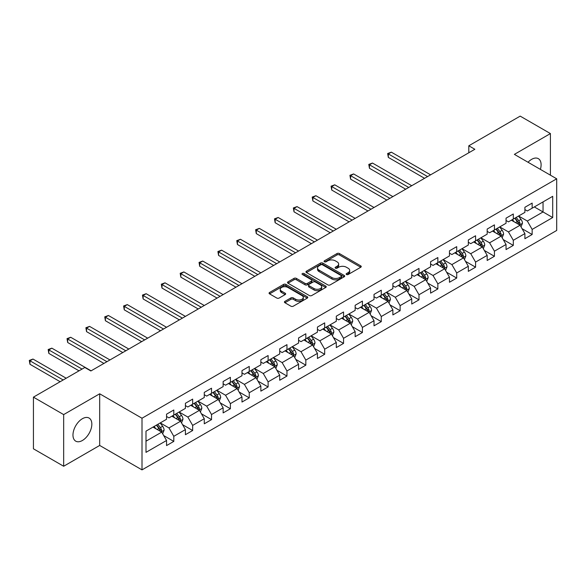 <?xml version="1.0" encoding="UTF-8"?>
<svg xmlns="http://www.w3.org/2000/svg" width="586" height="586" viewBox="0 0 586 586"><rect width="100%" height="100%" fill="white"/><g stroke="black" fill="none" stroke-linecap="round" stroke-linejoin="round"><path stroke-width="0.88" d="M346.487 274.519A1.172 0.681 0 0 0 348.15 274.519L360.756 267.245A1.677 0.967 0 0 0 361.247 266.557A1.677 0.967 0 0 0 360.756 265.876L339.397 253.54A1.677 0.967 0 0 0 337.023 253.54L324.41 260.821A1.172 0.681 0 0 0 324.065 261.297A1.172 0.681 0 0 0 324.41 261.781A1.172 0.681 0 0 0 326.072 261.781L327.706 260.836A5.369 3.098 0 0 1 335.302 260.836L337.082 261.861A5.369 3.098 0 0 1 338.649 264.059A5.369 3.098 0 0 1 337.082 266.249L335.448 267.194A1.172 0.681 0 0 0 335.104 267.67A1.172 0.681 0 0 0 335.448 268.154A1.172 0.681 0 0 0 337.111 268.154L338.745 267.209A5.369 3.098 0 0 1 346.333 267.209L348.113 268.234A5.369 3.098 0 0 1 349.688 270.432A5.369 3.098 0 0 1 348.113 272.622L346.487 273.559A1.172 0.681 0 0 0 346.143 274.043A1.172 0.681 0 0 0 346.487 274.519L346.487 273.559M82.399 440.489A13.339 7.699 120 0 0 91.116 428.74A13.339 7.699 120 0 0 89.072 418.052A13.339 7.699 120 0 0 82.399 418.712A13.339 7.699 120 0 0 73.689 430.468A13.339 7.699 120 0 0 75.733 441.155A13.339 7.699 120 0 0 82.399 440.489M540.38 169.383A13.339 7.699 120 0 0 538.344 158.667A13.339 7.699 120 0 0 531.67 159.326A13.339 7.699 120 0 0 528.045 162.263M284.921 301.365A1.677 0.967 0 0 0 284.43 302.046A1.677 0.967 0 0 0 284.921 302.735L290.912 306.192A1.677 0.967 0 0 0 293.293 306.192L307.291 298.106A1.677 0.967 0 0 0 307.782 297.424A1.677 0.967 0 0 0 307.291 296.736L285.931 284.408A1.677 0.967 0 0 0 283.558 284.408L269.553 292.487A1.677 0.967 0 0 0 269.062 293.176A1.677 0.967 0 0 0 269.553 293.864L276.797 298.04A1.677 0.967 0 0 0 279.17 298.04L285.162 294.582A1.677 0.967 0 0 0 285.653 293.894A1.677 0.967 0 0 0 285.162 293.212L281.573 291.139A4.49 2.593 0 0 1 280.255 289.301A4.49 2.593 0 0 1 283.023 286.913A4.49 2.593 0 0 1 287.916 287.47L301.98 295.593A4.49 2.593 0 0 1 303.299 297.424A4.49 2.593 0 0 1 300.523 299.82A4.49 2.593 0 0 1 295.63 299.256L293.293 297.9A1.677 0.967 0 0 0 290.912 297.9L284.921 301.365L284.921 302.735M99.686 393.792L63.662 414.595L33.431 397.147L33.431 448.803L63.662 466.251L99.686 445.448L142.002 469.877L142.002 418.228L99.686 393.792L99.686 445.448M550.415 175.17L550.415 133.571L514.383 154.374L556.7 178.803L142.002 418.228M550.415 133.571L520.185 116.123L468.807 145.789L468.807 152.77M33.431 397.147L84.816 367.481L90.867 370.967L474.85 149.276L468.807 145.789M327.823 284.884A1.677 0.967 0 0 0 330.196 284.884L344.202 276.797A1.677 0.967 0 0 0 344.693 276.116A1.677 0.967 0 0 0 344.202 275.427L322.842 263.099A1.677 0.967 0 0 0 320.469 263.099L306.463 271.179A1.677 0.967 0 0 0 305.973 271.867A1.677 0.967 0 0 0 306.463 272.556L327.823 284.884M302.837 274.775A1.172 0.681 0 0 1 304.031 274.944L304.031 273.545L325.75 286.085A1.677 0.967 0 0 1 326.241 286.766A1.677 0.967 0 0 1 325.75 287.455L311.745 295.542A1.677 0.967 0 0 1 309.371 295.542L288.012 283.206L294.004 279.771L294.004 278.379L288.012 281.837A1.677 0.967 0 0 0 287.514 282.518A1.677 0.967 0 0 0 288.012 283.206L288.012 281.837M294.004 279.771A1.677 0.967 0 0 1 296.377 279.771L296.377 278.379A1.677 0.967 0 0 0 294.004 278.379M296.377 278.379L305.035 283.375A1.677 0.967 0 0 0 307.408 283.375L311.386 281.082A1.677 0.967 0 0 0 311.877 280.401A1.677 0.967 0 0 0 311.386 279.712L302.369 274.504A1.172 0.681 0 0 1 302.024 274.028A1.172 0.681 0 0 1 302.75 273.398A1.172 0.681 0 0 1 304.031 273.545M142.002 469.877L556.7 230.459L556.7 178.803M163.706 435.574L173.8 441.397L173.8 436.306L185.41 429.604L185.41 434.702L192.662 430.512L192.662 425.414L204.272 418.712L204.272 423.81L211.524 419.62L211.524 414.529L223.134 407.827L223.134 412.918L230.386 408.735L230.386 403.637L241.989 396.934L241.989 402.033L249.248 397.843L249.248 392.745L260.851 386.049L260.851 391.14L268.11 386.958L268.11 381.86L279.712 375.157L279.712 380.255L286.964 376.065L286.964 370.967L298.574 364.265L298.574 369.363L305.826 365.173L305.826 360.082L317.436 353.38L317.436 358.478L324.688 354.288L324.688 349.19L336.298 342.488L336.298 347.586L343.55 343.396L343.55 338.305L355.153 331.603L355.153 336.694L362.412 332.511L362.412 327.413L374.015 320.71L374.015 325.809L381.274 321.619L381.274 316.521L392.876 309.826L392.876 314.916L400.128 310.726L400.128 305.636L411.738 298.933L411.738 304.031L418.99 299.842L418.99 294.743L430.6 288.041L430.6 293.139L437.852 288.949L437.852 283.858L449.462 277.156L449.462 282.254L456.714 278.064L456.714 272.966L468.324 266.264L468.324 271.362L475.576 267.172L475.576 262.081L487.178 255.379L487.178 260.47L494.438 256.287L494.438 251.189L506.04 244.487L506.04 249.585L513.299 245.395L513.299 240.297L524.902 233.602L524.902 238.692L532.154 234.503L532.154 229.412L552.708 217.545L552.708 196.325L543.039 201.906L543.039 211.956L552.708 217.545M173.8 441.397L166.549 445.587L166.549 440.489L145.995 452.355L145.995 431.142L166.549 419.276L166.549 414.177L173.8 409.988L173.8 415.086L185.41 408.383L185.41 403.285L192.662 399.103L192.662 404.193L204.272 397.491L204.272 392.4L211.524 388.21L211.524 393.309L223.134 386.606L223.134 381.508L230.386 377.318L230.386 382.416L241.989 375.714L241.989 370.623L249.248 366.433L249.248 371.524L260.851 364.829L260.851 359.731L268.11 355.541L268.11 360.639L279.712 353.937L279.712 348.838L286.964 344.656L286.964 349.747L298.574 343.052L298.574 337.954L305.826 333.764L305.826 338.862L317.436 332.159L317.436 327.061L324.688 322.879L324.688 327.97L336.298 321.267L336.298 316.176L343.55 311.986L343.55 317.085L355.153 310.382L355.153 305.284L362.412 301.094L362.412 306.192L374.015 299.49L374.015 294.399L381.274 290.209L381.274 295.3L392.876 288.605L392.876 283.507L400.128 279.317L400.128 284.415L411.738 277.713L411.738 272.615L418.99 268.432L418.99 273.523L430.6 266.82L430.6 261.73L437.852 257.54L437.852 262.638L449.462 255.935L449.462 250.837L456.714 246.647L456.714 251.746L468.324 245.043L468.324 239.952L475.576 235.762L475.576 240.861L487.178 234.158L487.178 229.06L494.438 224.87L494.438 229.968L506.04 223.266L506.04 218.175L513.299 213.985L513.299 219.076L524.902 212.381L524.902 207.283L532.154 203.093L532.154 208.191L552.708 196.325M171.866 416.199L180.576 421.224L168.966 427.927L160.264 422.902M166.549 416.478L168.966 417.877L173.8 415.086M168.966 427.927L173.8 436.306M180.576 421.224L185.41 429.604M190.728 405.314L199.43 410.339L187.828 417.042L179.126 412.009M185.41 405.593L187.828 406.984L192.662 404.193M187.828 417.042L192.662 425.414M199.43 410.339L204.272 418.712M209.59 394.422L218.292 399.447L206.69 406.149L197.98 401.124M204.272 394.7L206.69 396.099L211.524 393.309M206.69 406.149L211.524 414.529M218.292 399.447L223.134 407.827M228.452 383.537L237.154 388.562L225.551 395.257L216.842 390.232M223.134 383.815L225.551 385.207L230.386 382.416M225.551 395.257L230.386 403.637M237.154 388.562L241.989 396.934M247.314 372.645L256.016 377.67L244.406 384.372L235.704 379.347M241.989 372.923L244.406 374.322L249.248 371.524M244.406 384.372L249.248 392.745M256.016 377.67L260.851 386.049M266.169 361.752L274.878 366.785L263.268 373.48L254.566 368.455M260.851 362.031L263.268 363.43L268.11 360.639M263.268 373.48L268.11 381.86M274.878 366.785L279.712 375.157M285.03 350.868L293.74 355.892L282.13 362.595L273.428 357.57M279.712 351.146L282.13 352.545L286.964 349.747M282.13 362.595L286.964 370.967M293.74 355.892L298.574 364.265M303.892 339.975L312.602 345L300.992 351.703L292.289 346.678M298.574 340.254L300.992 341.653L305.826 338.862M300.992 351.703L305.826 360.082M312.602 345L317.436 353.38M322.754 329.09L331.456 334.115L319.853 340.818L311.144 335.785M317.436 329.369L319.853 330.76L324.688 327.97M319.853 340.818L324.688 349.19M331.456 334.115L336.298 342.488M341.616 318.198L350.318 323.223L338.715 329.925L330.006 324.9M336.298 318.476L338.715 319.875L343.55 317.085M338.715 329.925L343.55 338.305M350.318 323.223L355.153 331.603M360.478 307.313L369.18 312.338L357.577 319.033L348.868 314.008M355.153 307.591L357.577 308.983L362.412 306.192M357.577 319.033L362.412 327.413M369.18 312.338L374.015 320.71M379.34 296.421L388.042 301.446L376.432 308.148L367.73 303.123M374.015 296.699L376.432 298.098L381.274 295.3M376.432 308.148L381.274 316.521M388.042 301.446L392.876 309.826M398.194 285.529L406.904 290.553L395.294 297.256L386.592 292.231M392.876 285.807L395.294 287.206L400.128 284.415M395.294 297.256L400.128 305.636M406.904 290.553L411.738 298.933M417.056 274.644L425.766 279.669L414.156 286.371L405.453 281.346M411.738 274.922L414.156 276.314L418.99 273.523M414.156 286.371L418.99 294.743M425.766 279.669L430.6 288.041M435.918 263.751L444.62 268.776L433.017 275.479L424.315 270.454M430.6 264.03L433.017 265.429L437.852 262.638M433.017 275.479L437.852 283.858M444.62 268.776L449.462 277.156M454.78 252.866L463.482 257.891L451.879 264.594L443.17 259.561M449.462 253.145L451.879 254.536L456.714 251.746M451.879 264.594L456.714 272.966M463.482 257.891L468.324 266.264M473.642 241.974L482.344 246.999L470.741 253.701L462.032 248.676M468.324 242.252L470.741 243.651L475.576 240.861M470.741 253.701L475.576 262.081M482.344 246.999L487.178 255.379M492.504 231.082L501.206 236.114L489.596 242.809L480.894 237.784M487.178 231.367L489.596 232.759L494.438 229.968M489.596 242.809L494.438 251.189M501.206 236.114L506.04 244.487M511.358 220.197L520.068 225.222L508.458 231.924L499.755 226.899M506.04 220.475L508.458 221.874L513.299 219.076M508.458 231.924L513.299 240.297M520.068 225.222L524.902 233.602M534.329 206.931L543.039 211.956L527.319 221.032L518.617 216.007M524.902 209.583L527.319 210.982L532.154 208.191M527.319 221.032L532.154 229.412M63.662 414.595L63.662 466.251M145.995 441.192L161.714 432.116L153.005 427.091M161.714 432.116L166.549 440.489M522.06 228.679L532.154 234.503M503.198 239.564L513.299 245.395M484.344 250.456L494.438 256.287M465.482 261.341L475.576 267.172M446.62 272.234L456.714 278.064M427.758 283.126L437.852 288.949M408.896 294.011L418.99 299.842M390.034 304.903L400.128 310.726M371.172 315.788L381.274 321.619M352.318 326.68L362.412 332.511M333.456 337.573L343.55 343.396M314.594 348.458L324.688 354.288M295.732 359.35L305.826 365.173M276.87 370.235L286.964 376.065M258.008 381.127L268.11 386.958M239.147 392.012L249.248 397.843M220.292 402.904L230.386 408.735M201.43 413.797L211.524 419.62M182.568 424.682L192.662 430.512M346.956 274.688L348.113 274.014A5.369 3.098 0 0 0 349.688 271.823L349.688 270.432M338.649 264.059L338.649 265.451A5.369 3.098 0 0 1 337.082 267.648L335.917 268.315M360.734 267.253L339.397 254.932A1.677 0.967 0 0 0 337.023 254.932L324.878 261.942M344.18 276.812L322.842 264.491A1.677 0.967 0 0 0 320.469 264.491L306.485 272.563L306.463 271.179M341.235 276.592A1.172 0.681 0 0 0 341.579 276.116A1.172 0.681 0 0 0 341.235 275.632L322.483 264.813A1.172 0.681 0 0 0 320.82 264.813L319.099 265.802A5.369 3.098 0 0 0 317.531 268A5.369 3.098 0 0 0 319.099 270.19L331.918 277.588A5.369 3.098 0 0 0 339.514 277.588L341.235 276.592L341.235 277.991A1.172 0.681 0 0 0 341.579 277.515L341.579 276.116M317.531 268L317.531 269.392A5.369 3.098 0 0 0 319.099 271.582L319.099 270.19M341.235 277.991L339.514 278.987A5.369 3.098 0 0 1 331.918 278.987L319.099 271.582M296.377 279.771L305.035 284.774A1.677 0.967 0 0 0 307.408 284.774L311.386 282.481A1.677 0.967 0 0 0 311.877 281.793L311.877 280.401M304.031 274.944L325.721 287.47M314.03 288.568A4.49 2.593 0 0 0 318.923 289.132A4.49 2.593 0 0 0 321.692 286.737A4.49 2.593 0 0 0 320.374 284.906L315.422 282.042A1.677 0.967 0 0 0 313.049 282.042L309.071 284.335A1.677 0.967 0 0 0 308.58 285.023A1.677 0.967 0 0 0 309.071 285.704L314.03 288.568L314.03 289.967A4.49 2.593 0 0 0 318.923 290.524A4.49 2.593 0 0 0 321.692 288.129L321.692 286.737M308.58 285.023L308.58 286.415A1.677 0.967 0 0 0 309.071 287.103L309.071 285.704M314.03 289.967L309.071 287.103M303.299 297.424L303.299 298.816A4.49 2.593 0 0 1 300.523 301.211A4.49 2.593 0 0 1 295.63 300.655L293.293 299.3A1.677 0.967 0 0 0 290.912 299.3L284.942 302.75M280.255 289.301L280.255 290.7A4.49 2.593 0 0 0 281.573 292.531L281.573 291.139M285.14 294.59L281.573 292.531M307.269 298.12L285.931 285.8A1.677 0.967 0 0 0 283.558 285.8L269.575 293.872L269.553 292.487M521.02 226.877L522.463 223.251A4.534 2.615 -120 0 0 521.013 219.398L518.522 216.066M514.171 221.816L512.472 219.552M430.6 174.826L391.345 152.162L388.32 153.906L388.32 157.392L424.55 178.312M519.364 224.819L520.016 223.449A4.534 2.615 -120 0 0 518.72 220.724L516.222 217.391M515.087 218.043L517.856 221.742A2.307 1.333 60 0 1 518.273 222.446L520.016 223.449M514.772 218.226L517.27 221.559A4.534 2.615 60 0 1 518.566 224.284M388.32 157.392L387.654 153.525L427.575 176.569M387.654 153.525L391.345 152.162M502.158 237.762L503.601 234.144A4.534 2.615 -120 0 0 502.151 230.283L499.66 226.95M495.309 232.708L493.61 230.445M411.738 185.711L372.484 163.047L369.458 164.798L369.458 168.285L405.695 189.205M500.503 235.704L501.155 234.334A4.534 2.615 -120 0 0 499.858 231.609L497.36 228.276M496.225 228.936L498.994 232.627A2.307 1.333 60 0 1 499.411 233.331L501.155 234.334M495.91 229.119L498.408 232.452A4.534 2.615 60 0 1 499.704 235.176M369.458 168.285L368.792 164.41L408.713 187.461M368.792 164.41L372.484 163.047M483.303 248.654L484.739 245.029A4.534 2.615 -120 0 0 483.296 241.176L480.798 237.843M476.447 243.593L474.755 241.329M392.876 196.603L353.622 173.939L350.596 175.683L350.596 179.177L386.833 200.09M481.641 246.596L482.293 245.226A4.534 2.615 -120 0 0 480.996 242.501L478.498 239.169M477.363 239.821L480.132 243.52A2.307 1.333 60 0 1 480.549 244.223L482.293 245.226M477.048 240.004L479.546 243.337A4.534 2.615 60 0 1 480.842 246.061M350.596 179.177L349.93 175.302L389.851 198.346M349.93 175.302L353.622 173.939M464.442 259.547L465.877 255.921A4.534 2.615 -120 0 0 464.434 252.061L461.936 248.735M457.585 254.485L455.893 252.222M374.015 207.495L334.76 184.824L331.735 186.575L331.735 190.062L367.971 210.982M462.786 257.481L463.431 256.111A4.534 2.615 -120 0 0 462.134 253.386L459.636 250.061M458.501 250.713L461.27 254.412A2.307 1.333 60 0 1 461.695 255.108L463.431 256.111M458.186 250.896L460.684 254.229A4.534 2.615 60 0 1 461.98 256.954M331.735 190.062L331.075 186.187L370.997 209.239M331.075 186.187L334.76 184.824M445.58 270.432L447.015 266.813A4.534 2.615 -120 0 0 445.572 262.953L443.075 259.62M438.724 265.37L437.031 263.114M355.153 218.38L315.898 195.717L312.873 197.46L312.873 200.954L349.11 221.874M443.924 268.373L444.569 267.004A4.534 2.615 -120 0 0 443.272 264.279L440.782 260.946M439.647 261.605L442.415 265.297A2.307 1.333 60 0 1 442.833 266L444.569 267.004M439.324 261.781L441.822 265.114A4.534 2.615 60 0 1 443.119 267.839M312.873 200.954L312.213 197.079L352.135 220.124M312.213 197.079L315.898 195.717M426.718 281.324L428.154 277.698A4.534 2.615 -120 0 0 426.711 273.838L424.213 270.512M419.862 276.262L418.17 273.999M336.298 229.273L297.036 206.609L294.018 208.352L294.018 211.839L330.248 232.759M425.062 279.266L425.707 277.896A4.534 2.615 -120 0 0 424.411 275.164L421.92 271.838M420.785 272.49L423.553 276.189A2.307 1.333 60 0 1 423.971 276.885L425.707 277.896M420.47 272.673L422.96 276.006A4.534 2.615 60 0 1 424.257 278.731M294.018 211.839L293.352 207.964L333.273 231.016M293.352 207.964L297.036 206.609M407.856 292.209L409.292 288.59A4.534 2.615 -120 0 0 407.849 284.73L405.351 281.397M401.007 287.155L399.308 284.891M317.436 240.157L278.174 217.494L275.156 219.237L275.156 222.731L311.386 243.651M406.201 290.151L406.852 288.781A4.534 2.615 -120 0 0 405.556 286.056L403.058 282.723M401.923 283.382L404.692 287.074A2.307 1.333 60 0 1 405.109 287.777L406.852 288.781M401.608 283.565L404.098 286.891A4.534 2.615 60 0 1 405.402 289.616M275.156 222.731L274.49 218.856L314.411 241.908M274.49 218.856L278.174 217.494M388.994 303.101L390.437 299.475A4.534 2.615 -120 0 0 388.987 295.622L386.496 292.289M382.145 298.04L380.446 295.776M298.574 251.05L259.32 228.386L256.294 230.13L256.294 233.616L292.531 254.536M387.339 301.043L387.991 299.673A4.534 2.615 -120 0 0 386.694 296.948L384.196 293.615M383.061 294.267L385.83 297.966A2.307 1.333 60 0 1 386.247 298.67L387.991 299.673M382.746 294.45L385.244 297.783A4.534 2.615 60 0 1 386.54 300.508M256.294 233.616L255.628 229.749L295.549 252.793M255.628 229.749L259.32 228.386M370.132 313.986L371.575 310.368A4.534 2.615 -120 0 0 370.125 306.507L367.634 303.174M363.283 308.932L361.584 306.668M279.712 261.935L240.458 239.271L237.433 241.022L237.433 244.509L273.669 265.429M368.477 311.928L369.129 310.558A4.534 2.615 -120 0 0 367.832 307.833L365.334 304.5M364.199 305.16L366.968 308.851A2.307 1.333 60 0 1 367.385 309.555L369.129 310.558M363.884 305.343L366.382 308.675A4.534 2.615 60 0 1 367.678 311.4M237.433 244.509L236.766 240.634L276.687 263.685M236.766 240.634L240.458 239.271M351.278 324.878L352.713 321.253A4.534 2.615 -120 0 0 351.27 317.4L348.773 314.067M344.422 319.817L342.729 317.553M260.851 272.827L221.596 250.163L218.571 251.907L218.571 255.401L254.807 276.314M349.615 322.82L350.267 321.45A4.534 2.615 -120 0 0 348.97 318.725L346.473 315.393M345.337 316.044L348.106 319.744A2.307 1.333 60 0 1 348.531 320.447L350.267 321.45M345.022 316.228L347.52 319.56A4.534 2.615 60 0 1 348.817 322.285M218.571 255.401L217.904 251.526L257.833 274.57M217.904 251.526L221.596 250.163M332.416 335.771L333.852 332.145A4.534 2.615 -120 0 0 332.409 328.285L329.911 324.959M325.56 330.709L323.868 328.446M241.989 283.719L202.734 261.048L199.709 262.799L199.709 266.286L235.946 287.206M330.76 333.712L331.405 332.335A4.534 2.615 -120 0 0 330.108 329.61L327.611 326.285M326.475 326.937L329.244 330.636A2.307 1.333 60 0 1 329.669 331.332L331.405 332.335M326.16 327.12L328.658 330.453A4.534 2.615 60 0 1 329.955 333.178M199.709 266.286L199.05 262.411L238.971 285.463M199.05 262.411L202.734 261.048M313.554 346.656L314.99 343.037A4.534 2.615 -120 0 0 313.547 339.177L311.049 335.844M306.698 341.594L305.006 339.338M223.127 294.604L183.872 271.941L180.854 273.684L180.854 277.178L217.084 298.098M311.899 344.597L312.543 343.228A4.534 2.615 -120 0 0 311.247 340.503L308.756 337.17M307.621 337.829L310.39 341.521A2.307 1.333 60 0 1 310.807 342.224L312.543 343.228M307.306 338.012L309.796 341.338A4.534 2.615 60 0 1 311.093 344.063M180.854 277.178L180.188 273.303L220.109 296.348M180.188 273.303L183.872 271.941M294.692 357.548L296.128 353.922A4.534 2.615 -120 0 0 294.685 350.062L292.187 346.736M287.836 352.486L286.144 350.223M204.272 305.496L165.01 282.833L161.992 284.576L161.992 288.063L198.222 308.983M293.037 355.49L293.681 354.12A4.534 2.615 -120 0 0 292.385 351.395L289.894 348.062M288.759 348.714L291.528 352.413A2.307 1.333 60 0 1 291.945 353.109L293.681 354.12M288.444 348.897L290.934 352.23A4.534 2.615 60 0 1 292.231 354.955M161.992 288.063L161.326 284.188L201.247 307.24M161.326 284.188L165.01 282.833M275.83 368.433L277.273 364.814A4.534 2.615 -120 0 0 275.823 360.954L273.332 357.621M268.981 363.379L267.282 361.115M185.41 316.381L146.156 293.718L143.131 295.461L143.131 298.955L179.36 319.875M274.175 366.375L274.827 365.005A4.534 2.615 -120 0 0 273.53 362.28L271.032 358.947M269.897 359.606L272.666 363.298A2.307 1.333 60 0 1 273.083 364.001L274.827 365.005M269.582 359.789L272.08 363.115A4.534 2.615 60 0 1 273.376 365.84M143.131 298.955L142.464 295.08L182.385 318.132M142.464 295.08L146.156 293.718M256.968 379.325L258.411 375.699A4.534 2.615 -120 0 0 256.961 371.846L254.47 368.513M250.119 374.264L248.42 372M166.549 327.274L127.294 304.61L124.269 306.353L124.269 309.84L160.505 330.76M255.313 377.267L255.965 375.897A4.534 2.615 -120 0 0 254.668 373.172L252.17 369.839M251.035 370.491L253.804 374.19A2.307 1.333 60 0 1 254.221 374.894L255.965 375.897M250.72 370.674L253.218 374.007A4.534 2.615 60 0 1 254.514 376.732M124.269 309.84L123.602 305.973L163.523 329.017M123.602 305.973L127.294 304.61M238.114 390.217L239.549 386.592A4.534 2.615 -120 0 0 238.099 382.731L235.609 379.398M231.258 385.156L229.565 382.892M147.687 338.159L108.432 315.495L105.407 317.246L105.407 320.732L141.644 341.653M236.451 388.152L237.103 386.782A4.534 2.615 -120 0 0 235.806 384.057L233.309 380.724M232.173 381.383L234.942 385.075A2.307 1.333 60 0 1 235.36 385.778L237.103 386.782M231.858 381.567L234.356 384.899A4.534 2.615 60 0 1 235.653 387.624M105.407 320.732L104.74 316.858L144.661 339.909M104.74 316.858L108.432 315.495M219.252 401.102L220.688 397.476A4.534 2.615 -120 0 0 219.245 393.624L216.747 390.291M212.396 396.041L210.704 393.777M128.825 349.051L89.57 326.387L86.545 328.131L86.545 331.625L122.782 352.545M217.596 399.044L218.241 397.674A4.534 2.615 -120 0 0 216.945 394.949L214.447 391.616M213.311 392.276L216.08 395.968A2.307 1.333 60 0 1 216.505 396.671L218.241 397.674M212.996 392.452L215.494 395.784A4.534 2.615 60 0 1 216.791 398.509M86.545 331.625L85.886 327.75L125.807 350.794M85.886 327.75L89.57 326.387M200.39 411.995L201.826 408.369A4.534 2.615 -120 0 0 200.383 404.508L197.885 401.183M193.534 406.933L191.842 404.67M109.963 359.943L70.708 337.272L67.683 339.023L67.683 342.51L103.92 363.43M198.735 409.936L199.379 408.559A4.534 2.615 -120 0 0 198.083 405.834L195.592 402.509M194.457 403.161L197.218 406.86A2.307 1.333 60 0 1 197.643 407.556L199.379 408.559M194.134 403.344L196.632 406.677A4.534 2.615 60 0 1 197.929 409.402M67.683 342.51L67.024 338.635L106.945 361.687M67.024 338.635L70.708 337.272M181.528 422.88L182.964 419.261A4.534 2.615 -120 0 0 181.521 415.401L179.023 412.068M174.672 417.825L172.98 415.562M91.108 370.828L51.846 348.165L48.828 349.908L48.828 353.402L79.015 370.828M179.873 420.821L180.517 419.451A4.534 2.615 -120 0 0 179.221 416.727L176.73 413.394M175.595 414.053L178.364 417.745A2.307 1.333 60 0 1 178.781 418.448L180.517 419.451M175.28 414.236L177.77 417.562A4.534 2.615 60 0 1 179.067 420.287M48.828 353.402L48.162 349.527L82.04 369.085M48.162 349.527L51.846 348.165M162.666 433.772L164.102 430.146A4.534 2.615 -120 0 0 162.659 426.286L160.161 422.96M155.817 428.71L154.118 426.447M66.196 378.226L32.984 359.057L29.967 360.8L29.967 364.287L60.153 381.72M161.011 431.714L161.663 430.344A4.534 2.615 -120 0 0 160.359 427.619L157.868 424.286M156.733 424.938L159.502 428.637A2.307 1.333 60 0 1 159.919 429.333L161.663 430.344M156.418 425.121L158.909 428.454A4.534 2.615 60 0 1 160.205 431.179M29.967 364.287L29.3 360.412L63.178 379.977M29.3 360.412L32.984 359.057M348.113 274.014L348.113 272.622M335.448 268.154L335.448 267.194M337.082 267.648L337.082 266.249M324.41 261.781L324.41 260.821M337.023 254.932L337.023 253.54M339.397 254.932L339.397 253.54M360.756 267.245L360.756 265.876M320.469 264.491L320.469 263.099M322.842 264.491L322.842 263.099M344.202 276.797L344.202 275.427M331.918 278.987L331.918 277.588M339.514 278.987L339.514 277.588M305.035 284.774L305.035 283.375M307.408 284.774L307.408 283.375M311.386 282.481L311.386 281.082M325.75 287.455L325.75 286.085M290.912 299.3L290.912 297.9M293.293 299.3L293.293 297.9M295.63 300.655L295.63 299.256M285.162 294.582L285.162 293.212M283.558 285.8L283.558 284.408M285.931 285.8L285.931 284.408M307.291 298.106L307.291 296.736M519.621 224.965L522.434 223.339M518.72 220.724L521.013 219.398M515.497 222.585L517.27 221.559M500.759 235.85L503.572 234.232M499.858 231.609L502.151 230.283M496.635 233.47L498.408 232.452M481.897 246.743L484.71 245.116M480.996 242.501L483.296 241.176M477.773 244.362L479.546 243.337M463.035 257.635L465.848 256.009M462.134 253.386L464.434 252.061M458.911 255.247L460.684 254.229M444.173 268.52L446.986 266.901M443.272 264.279L445.572 262.953M440.049 266.139L441.822 265.114M425.319 279.412L428.124 277.786M424.411 275.164L426.711 273.838M421.188 277.031L422.96 276.006M406.457 290.297L409.262 288.678M405.556 286.056L407.849 284.73M402.333 287.916L404.098 286.891M387.595 301.189L390.408 299.563M386.694 296.948L388.987 295.622M383.471 298.809L385.244 297.783M368.733 312.074L371.546 310.455M367.832 307.833L370.125 306.507M364.609 309.694L366.382 308.675M349.871 322.967L352.684 321.34M348.97 318.725L351.27 317.4M345.747 320.586L347.52 319.56M331.009 333.859L333.822 332.233M330.108 329.61L332.409 328.285M326.885 331.471L328.658 330.453M312.148 344.744L314.96 343.125M311.247 340.503L313.547 339.177M308.024 342.363L309.796 341.338M293.293 355.636L296.098 354.01M292.385 351.395L294.685 350.062M289.162 353.255L290.934 352.23M274.431 366.521L277.244 364.902M273.53 362.28L275.823 360.954M270.307 364.14L272.08 363.115M255.569 377.413L258.382 375.787M254.668 373.172L256.961 371.846M251.445 375.033L253.218 374.007M236.707 388.298L239.52 386.679M235.806 384.057L238.099 382.731M232.583 385.918L234.356 384.899M217.845 399.191L220.658 397.564M216.945 394.949L219.245 393.624M213.722 396.81L215.494 395.784M198.984 410.083L201.796 408.457M198.083 405.834L200.383 404.508M194.86 407.695L196.632 406.677M180.129 420.968L182.935 419.349M179.221 416.727L181.521 415.401M175.998 418.587L177.77 417.562M161.267 431.86L164.073 430.234M160.359 427.619L162.659 426.286M157.143 429.479L158.909 428.454"/></g></svg>
